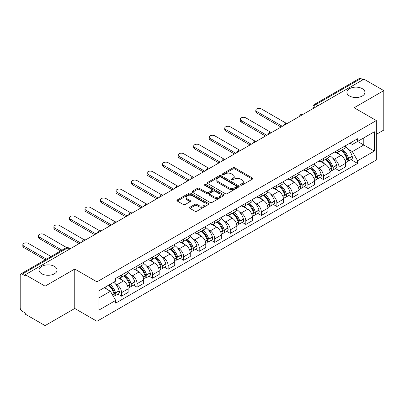 <?xml version="1.0" encoding="UTF-8"?>
<svg xmlns="http://www.w3.org/2000/svg" width="404" height="404" viewBox="0 0 404 404"><rect width="100%" height="100%" fill="white"/><g stroke="black" fill="none" stroke-linecap="round" stroke-linejoin="round"><path stroke-width="0.61" d="M240.658 185.128A0.97 0.561 0 0 0 242.026 185.128L252.409 179.134A1.384 0.798 0 0 0 252.813 178.568A1.384 0.798 0 0 0 252.409 178.007L234.82 167.852A1.384 0.798 0 0 0 232.866 167.852L222.483 173.846A0.97 0.561 0 0 0 222.2 174.24A0.97 0.561 0 0 0 222.483 174.634A0.97 0.561 0 0 0 223.851 174.634L225.195 173.856A4.424 2.555 0 0 1 231.447 173.856L232.911 174.705A4.424 2.555 0 0 1 234.209 176.513A4.424 2.555 0 0 1 232.911 178.316L231.568 179.093A0.97 0.561 0 0 0 231.285 179.487A0.97 0.561 0 0 0 231.568 179.881A0.97 0.561 0 0 0 232.936 179.881L234.28 179.108A4.424 2.555 0 0 1 240.537 179.108L242.001 179.952A4.424 2.555 0 0 1 243.299 181.76A4.424 2.555 0 0 1 242.001 183.562L240.658 184.34A0.97 0.561 0 0 0 240.375 184.734A0.97 0.561 0 0 0 240.658 185.128L240.658 184.34M54.449 266.393A9.009 5.202 0 0 0 44.627 265.261A9.009 5.202 0 0 0 39.067 270.069A9.009 5.202 0 0 0 41.703 273.75A9.009 5.202 0 0 0 51.525 274.877A9.009 5.202 0 0 0 57.09 270.069A9.009 5.202 0 0 0 54.449 266.393M362.297 88.658A9.009 5.202 0 0 0 352.475 87.532A9.009 5.202 0 0 0 346.91 92.339A9.009 5.202 0 0 0 349.551 96.016A9.009 5.202 0 0 0 359.373 97.142A9.009 5.202 0 0 0 364.933 92.339A9.009 5.202 0 0 0 362.297 88.658M189.961 207.232A1.384 0.798 0 0 0 189.557 207.797A1.384 0.798 0 0 0 189.961 208.363L194.9 211.211A1.384 0.798 0 0 0 196.854 211.211L208.383 204.55A1.384 0.798 0 0 0 208.787 203.99A1.384 0.798 0 0 0 208.383 203.424L190.794 193.269A1.384 0.798 0 0 0 188.84 193.269L177.306 199.924A1.384 0.798 0 0 0 176.901 200.49A1.384 0.798 0 0 0 177.306 201.056L183.27 204.495A1.384 0.798 0 0 0 185.224 204.495L190.158 201.647A1.384 0.798 0 0 0 190.562 201.081A1.384 0.798 0 0 0 190.158 200.52L187.203 198.813A3.697 2.136 0 0 1 186.118 197.303A3.697 2.136 0 0 1 188.4 195.329A3.697 2.136 0 0 1 192.43 195.794L204.01 202.48A3.697 2.136 0 0 1 205.096 203.99A3.697 2.136 0 0 1 202.813 205.959A3.697 2.136 0 0 1 198.783 205.5L196.854 204.384A1.384 0.798 0 0 0 194.9 204.384L189.961 207.232L189.961 208.363M96.96 281.856L74.76 269.034L45.091 286.163L25.275 274.725L363.989 79.174L383.8 90.612L354.131 107.742L376.331 120.559L96.96 281.856L96.96 321.286L376.331 159.994L376.331 120.559M225.291 193.662A1.384 0.798 0 0 0 227.245 193.662L238.779 187.007A1.384 0.798 0 0 0 239.183 186.441A1.384 0.798 0 0 0 238.779 185.875L221.185 175.72A1.384 0.798 0 0 0 219.231 175.72L207.701 182.381A1.384 0.798 0 0 0 207.292 182.941A1.384 0.798 0 0 0 207.701 183.507L225.291 193.662M204.717 185.34A0.97 0.561 0 0 1 205.697 185.476L205.697 184.325L223.579 194.652A1.384 0.798 0 0 1 223.983 195.213A1.384 0.798 0 0 1 223.579 195.778L212.049 202.434A1.384 0.798 0 0 1 210.095 202.434L192.501 192.279L192.501 191.153A1.384 0.798 0 0 0 192.097 191.718A1.384 0.798 0 0 0 192.501 192.279M192.501 191.153L197.44 188.304A1.384 0.798 0 0 1 199.394 188.304L206.525 192.42A1.384 0.798 0 0 0 208.479 192.42L211.757 190.531A1.384 0.798 0 0 0 212.161 189.966A1.384 0.798 0 0 0 211.757 189.405L204.328 185.113A0.97 0.561 0 0 1 204.045 184.719A0.97 0.561 0 0 1 204.641 184.204A0.97 0.561 0 0 1 205.697 184.325M45.091 286.163L45.091 325.599L25.275 314.161L25.275 313.009L22.19 311.226A2.818 1.626 -120 0 1 20.2 307.777L20.2 275.245A2.818 1.626 -120 0 1 20.781 273.952L65.882 247.915A2.818 1.626 60 0 1 67.291 248.056L22.19 274.094A2.818 1.626 -120 0 0 20.781 273.952M376.331 134.355L383.8 130.048L383.8 90.612M45.091 325.599L74.76 308.469L96.96 321.286M25.275 274.725L25.275 275.876L22.19 274.094M317.892 105.787L315.802 104.58A2.818 1.626 60 0 0 314.393 104.439L359.494 78.401A2.818 1.626 60 0 1 360.898 78.543L315.802 104.58A2.818 1.626 120 0 0 313.807 108.03L313.807 108.146M362.994 79.75L360.898 78.543M338.996 149.475A6.479 3.737 60 0 1 337.658 152.384L344.228 148.586A6.479 3.737 -120 0 0 345.566 145.682M332.76 158.232L334.416 159.186A6.479 3.737 60 0 1 338.996 167.12L345.566 163.327A6.479 3.737 -120 0 0 340.986 155.394L336.285 152.682M345.566 163.327L345.566 166.832L338.996 170.629L335.436 168.569M337.658 152.384A6.479 3.737 60 0 1 334.467 152.091M338.996 167.12L338.996 170.629M323.468 158.444A6.479 3.737 60 0 1 322.124 161.347L328.694 157.555A6.479 3.737 -120 0 0 330.038 154.646M319.902 177.538L323.468 179.593L330.038 175.801L330.038 172.296A6.479 3.737 -120 0 0 325.457 164.362L320.756 161.645M322.124 161.347A6.479 3.737 60 0 1 318.938 161.055M317.231 167.2L318.887 168.155A6.479 3.737 60 0 1 323.468 176.088L323.468 179.593M307.934 167.407A6.479 3.737 60 0 1 306.591 170.316L313.166 166.524A6.479 3.737 -120 0 0 314.504 163.615M304.369 186.507L307.934 188.562L314.504 184.769L314.504 181.26A6.479 3.737 -120 0 0 309.924 173.331L305.222 170.614M306.591 170.316A6.479 3.737 60 0 1 303.404 170.023M301.697 176.164L303.354 177.124A6.479 3.737 60 0 1 307.934 185.057L307.934 188.562M292.4 176.376A6.479 3.737 60 0 1 291.062 179.285L297.632 175.488A6.479 3.737 -120 0 0 298.975 172.584M288.84 195.47L292.4 197.531L298.975 193.733L298.975 190.228A6.479 3.737 -120 0 0 294.395 182.295L289.688 179.583M291.062 179.285A6.479 3.737 60 0 1 287.87 178.992M286.163 185.133L287.825 186.087A6.479 3.737 60 0 1 292.4 194.021L292.4 197.531M276.871 185.345A6.479 3.737 60 0 1 275.528 188.249L282.098 184.456A6.479 3.737 -120 0 0 283.441 181.548M273.306 204.439L276.871 206.494L283.441 202.702L283.441 199.197A6.479 3.737 -120 0 0 278.861 191.264L274.159 188.547M275.528 188.249A6.479 3.737 60 0 1 272.341 187.956M270.635 194.102L272.291 195.056A6.479 3.737 60 0 1 276.871 202.99L276.871 206.494M261.337 194.309A6.479 3.737 60 0 1 259.999 197.218L266.569 193.425A6.479 3.737 -120 0 0 267.908 190.516M257.777 213.408L261.337 215.463L267.908 211.671L267.908 208.161A6.479 3.737 -120 0 0 263.332 200.233L258.626 197.516M259.999 197.218A6.479 3.737 60 0 1 256.808 196.925M255.101 203.066L256.757 204.025A6.479 3.737 60 0 1 261.337 211.959L261.337 215.463M245.809 203.278A6.479 3.737 60 0 1 244.465 206.186L251.036 202.389A6.479 3.737 -120 0 0 252.379 199.485M242.243 222.372L245.809 224.432L252.379 220.635L252.379 217.13A6.479 3.737 -120 0 0 247.798 209.196L243.097 206.484M244.465 206.186A6.479 3.737 60 0 1 241.279 205.894M239.572 212.034L241.228 212.989A6.479 3.737 60 0 1 245.809 220.922L245.809 224.432M230.275 212.246A6.479 3.737 60 0 1 228.932 215.15L235.507 211.358A6.479 3.737 -120 0 0 236.845 208.449M226.71 231.341L230.275 233.396L236.845 229.603L236.845 226.099A6.479 3.737 -120 0 0 232.265 218.165L227.563 215.448M228.932 215.15A6.479 3.737 60 0 1 225.745 214.857M224.038 221.003L225.695 221.958A6.479 3.737 60 0 1 230.275 229.891L230.275 233.396M214.741 221.21A6.479 3.737 60 0 1 213.403 224.119L219.973 220.326A6.479 3.737 -120 0 0 221.316 217.418M211.181 240.309L214.746 242.365L221.316 238.572L221.316 235.062A6.479 3.737 -120 0 0 216.736 227.134L212.029 224.417M213.403 224.119A6.479 3.737 60 0 1 210.216 223.826M208.509 229.967L210.166 230.926A6.479 3.737 60 0 1 214.746 238.86L214.746 242.365M199.212 230.179A6.479 3.737 60 0 1 197.869 233.088L204.444 229.29A6.479 3.737 -120 0 0 205.782 226.386M195.647 249.273L199.212 251.333L205.782 247.536L205.782 244.031A6.479 3.737 -120 0 0 201.202 236.098L196.501 233.386M197.869 233.088A6.479 3.737 60 0 1 194.683 232.795M192.976 238.936L194.632 239.89A6.479 3.737 60 0 1 199.212 247.824L199.212 251.333M183.679 239.148A6.479 3.737 60 0 1 182.34 242.052L188.91 238.259A6.479 3.737 -120 0 0 190.254 235.35M180.118 258.242L183.679 260.297L190.254 256.505L190.254 253A6.479 3.737 -120 0 0 185.673 245.066L180.967 242.349M182.34 242.052A6.479 3.737 60 0 1 179.149 241.759M177.442 247.904L179.098 248.859A6.479 3.737 60 0 1 183.679 256.793L183.679 260.297M168.15 248.112A6.479 3.737 60 0 1 166.807 251.02L173.377 247.228A6.479 3.737 -120 0 0 174.72 244.319M164.585 267.211L168.15 269.266L174.72 265.473L174.72 261.964A6.479 3.737 -120 0 0 170.14 254.035L165.438 251.318M166.807 251.02A6.479 3.737 60 0 1 163.62 250.727M161.913 256.868L163.569 257.828A6.479 3.737 60 0 1 168.15 265.761L168.15 269.266M152.616 257.08A6.479 3.737 60 0 1 151.278 259.989L157.848 256.192A6.479 3.737 -120 0 0 159.186 253.288M149.056 276.174L152.616 278.235L159.186 274.437L159.186 270.933A6.479 3.737 -120 0 0 154.611 262.999L149.904 260.287M151.278 259.989A6.479 3.737 60 0 1 148.086 259.696M146.379 265.837L148.036 266.791A6.479 3.737 60 0 1 152.616 274.725L152.616 278.235M137.087 266.049A6.479 3.737 60 0 1 135.744 268.953L142.314 265.16A6.479 3.737 -120 0 0 143.657 262.252M133.522 285.143L137.087 287.199L143.657 283.406L143.657 279.901A6.479 3.737 -120 0 0 139.077 271.968L134.375 269.251M135.744 268.953A6.479 3.737 60 0 1 132.557 268.66M130.851 274.806L132.507 275.76A6.479 3.737 60 0 1 137.087 283.694L137.087 287.199M121.553 275.013A6.479 3.737 60 0 1 120.21 277.922L126.785 274.129A6.479 3.737 -120 0 0 128.124 271.22M117.988 294.112L121.553 296.167L128.124 292.375L128.124 288.865A6.479 3.737 -120 0 0 123.543 280.937L118.842 278.22M120.21 277.922A6.479 3.737 60 0 1 117.024 277.629M115.317 283.77L116.973 284.729A6.479 3.737 60 0 1 121.553 292.663L121.553 296.167M350 143.122L352.339 144.475L374.341 131.77L363.787 137.865L363.787 144.991L352.339 151.601L348.293 149.263M98.955 297.889L110.403 291.279L115.68 300.419L98.955 310.08L98.955 290.764L115.68 281.108L115.68 278.406L357.616 138.724L357.616 141.425L374.341 151.086L357.616 160.742L352.339 151.601M374.341 131.77L374.341 151.086M115.68 300.419L115.68 303.121L357.616 163.443L357.616 160.742M74.76 269.034L74.76 308.469M110.403 291.279L104.232 287.719M350.965 159.605L357.616 163.443M241.047 185.264L242.001 184.714A4.424 2.555 0 0 0 243.299 182.906L243.299 181.76M234.209 176.513L234.209 177.659A4.424 2.555 0 0 1 232.911 179.467L231.957 180.017M252.389 179.144L234.82 168.998A1.384 0.798 0 0 0 232.866 168.998L222.867 174.77M238.759 187.017L221.185 176.871A1.384 0.798 0 0 0 219.231 176.871L207.717 183.517L207.701 182.381M236.335 186.835A0.97 0.561 0 0 0 236.618 186.441A0.97 0.561 0 0 0 236.335 186.047L220.892 177.129A0.97 0.561 0 0 0 219.523 177.129L218.109 177.952A4.424 2.555 0 0 0 216.812 179.755A4.424 2.555 0 0 0 218.109 181.563L228.664 187.653A4.424 2.555 0 0 0 234.916 187.653L236.335 186.835L236.335 187.986A0.97 0.561 0 0 0 236.618 187.592L236.618 186.441M216.812 179.755L216.812 180.906A4.424 2.555 0 0 0 218.109 182.709L218.109 181.563M236.335 187.986L234.916 188.804A4.424 2.555 0 0 1 228.664 188.804L218.109 182.709M192.521 192.289L197.44 189.451L197.44 188.304M212.161 189.966L212.161 191.117A1.384 0.798 0 0 1 211.757 191.683L208.479 193.572A1.384 0.798 0 0 1 206.525 193.572L199.394 189.451A1.384 0.798 0 0 0 197.44 189.451M205.697 185.476L223.564 195.788M213.928 196.697A3.697 2.136 0 0 0 217.958 197.157A3.697 2.136 0 0 0 220.241 195.188A3.697 2.136 0 0 0 219.16 193.678L215.079 191.319A1.384 0.798 0 0 0 213.125 191.319L209.848 193.213A1.384 0.798 0 0 0 209.444 193.774A1.384 0.798 0 0 0 209.848 194.339L213.928 196.697L213.928 197.844A3.697 2.136 0 0 0 217.958 198.308A3.697 2.136 0 0 0 220.241 196.334L220.241 195.188M209.444 193.774L209.444 194.925A1.384 0.798 0 0 0 209.848 195.491L209.848 194.339M213.928 197.844L209.848 195.491M205.096 203.99L205.096 205.136A3.697 2.136 0 0 1 202.813 207.111A3.697 2.136 0 0 1 198.783 206.646L196.854 205.535A1.384 0.798 0 0 0 194.9 205.535L189.981 208.373M186.118 197.303L186.118 198.45A3.697 2.136 0 0 0 187.203 199.96L187.203 198.813M190.138 201.657L187.203 199.96M208.363 204.565L190.794 194.42A1.384 0.798 0 0 0 188.84 194.42L177.326 201.066M341.441 150.197A8.873 5.121 60 0 1 341.486 150.222A8.873 5.121 60 0 1 347.324 158.181L347.374 158.363A1.727 0.995 60 0 1 347.102 159.721A1.727 0.995 60 0 1 347.061 159.742M286.138 123.21L261.337 108.893A3.237 1.869 -0 0 0 257.808 108.489A3.237 1.869 -0 0 0 255.813 110.216A3.237 1.869 -0 0 0 256.757 111.534L256.757 113.029A3.237 1.869 180 0 1 255.813 111.711L255.813 110.216M341.052 150.419A10.701 6.176 60 0 1 346.935 159.247L346.986 159.434A3.555 2.05 60 0 1 346.425 162.226L345.541 162.736M347.031 161.438A3.555 2.05 -120 0 0 348.016 161.307A3.555 2.05 -120 0 0 348.581 158.514L348.526 158.328A10.701 6.176 -120 0 0 342.648 149.5M345.435 146.819A10.701 6.176 60 0 1 352.162 156.232L352.212 156.414A3.555 2.05 60 0 1 351.652 159.206L348.016 161.307M281.053 127.058L256.757 113.029M337.406 152.505A10.701 6.176 60 0 1 339.638 154.616M282.346 126.311L256.757 111.534M344.839 154.631L346.208 155.419M325.912 159.161A8.873 5.121 60 0 1 325.952 159.186A8.873 5.121 60 0 1 331.79 167.15L331.846 167.332A1.727 0.995 60 0 1 331.573 168.685A1.727 0.995 60 0 1 331.533 168.705M270.604 132.179L245.809 117.862A3.237 1.869 -0 0 0 242.279 117.453A3.237 1.869 -0 0 0 240.279 119.18A3.237 1.869 -0 0 0 241.228 120.503L241.228 121.998A3.237 1.869 180 0 1 240.279 120.675L240.279 119.18M325.523 159.388A10.701 6.176 60 0 1 331.401 168.216L331.457 168.402A3.555 2.05 60 0 1 330.891 171.19L330.007 171.7M331.502 170.407A3.555 2.05 -120 0 0 332.487 170.271A3.555 2.05 -120 0 0 333.048 167.478L332.997 167.296A10.701 6.176 -120 0 0 327.114 158.469M329.901 155.782A10.701 6.176 60 0 1 336.628 165.201L336.684 165.382A3.555 2.05 60 0 1 336.118 168.175L332.487 170.271M265.519 136.022L241.228 121.998M321.872 161.474A10.701 6.176 60 0 1 324.109 163.585M266.817 135.274L241.228 120.503M329.31 163.6L330.674 164.383M310.378 168.13A8.873 5.121 60 0 1 310.424 168.155A8.873 5.121 60 0 1 316.261 176.114L316.312 176.301A1.727 0.995 60 0 1 316.039 177.654A1.727 0.995 60 0 1 315.999 177.674M255.076 141.142L230.275 126.826A3.237 1.869 -0 0 0 226.745 126.422A3.237 1.869 -0 0 0 224.745 128.149A3.237 1.869 -0 0 0 225.695 129.472L225.695 130.967A3.237 1.869 180 0 1 224.745 129.644L224.745 128.149M309.989 168.352A10.701 6.176 60 0 1 315.872 177.184L315.923 177.366A3.555 2.05 60 0 1 315.362 180.159L314.479 180.669M315.968 179.371A3.555 2.05 -120 0 0 316.953 179.24A3.555 2.05 -120 0 0 317.519 176.447L317.463 176.265A10.701 6.176 -120 0 0 311.585 167.433M314.373 164.751A10.701 6.176 60 0 1 321.099 174.164L321.15 174.351A3.555 2.05 60 0 1 320.589 177.139L316.953 179.24M249.99 144.991L225.695 130.967M306.338 170.443A10.701 6.176 60 0 1 308.575 172.548M251.283 144.243L225.695 129.472M313.777 172.564L315.14 173.351M294.844 177.098A8.873 5.121 60 0 1 294.89 177.124A8.873 5.121 60 0 1 300.728 185.083L300.778 185.264A1.727 0.995 60 0 1 300.505 186.623A1.727 0.995 60 0 1 300.47 186.643M239.542 150.111L214.746 135.794A3.237 1.869 -0 0 0 211.216 135.391A3.237 1.869 -0 0 0 209.216 137.118A3.237 1.869 -0 0 0 210.166 138.436L210.166 139.93A3.237 1.869 180 0 1 209.216 138.612L209.216 137.118M294.46 177.321A10.701 6.176 60 0 1 300.339 186.148L300.389 186.335A3.555 2.05 60 0 1 299.829 189.128L298.945 189.638M300.44 188.34A3.555 2.05 -120 0 0 301.424 188.208A3.555 2.05 -120 0 0 301.985 185.416L301.934 185.229A10.701 6.176 -120 0 0 296.051 176.402M298.839 173.72A10.701 6.176 60 0 1 305.565 183.133L305.621 183.315A3.555 2.05 60 0 1 305.055 186.108L301.424 188.208M234.456 153.959L210.166 139.93M290.809 179.406A10.701 6.176 60 0 1 293.041 181.517M235.749 153.212L210.166 138.436M298.248 181.532L299.611 182.32M279.315 186.062A8.873 5.121 60 0 1 279.361 186.087A8.873 5.121 60 0 1 285.194 194.051L285.249 194.233A1.727 0.995 60 0 1 284.977 195.587A1.727 0.995 60 0 1 284.936 195.607M224.013 159.08L199.212 144.763A3.237 1.869 -0 0 0 195.682 144.354A3.237 1.869 -0 0 0 193.683 146.081A3.237 1.869 -0 0 0 194.632 147.404L194.632 148.899A3.237 1.869 180 0 1 193.683 147.576L193.683 146.081M278.927 186.289A10.701 6.176 60 0 1 284.81 195.117L284.86 195.304A3.555 2.05 60 0 1 284.3 198.091L283.416 198.601M284.906 197.309A3.555 2.05 -120 0 0 285.891 197.172A3.555 2.05 -120 0 0 286.451 194.38L286.401 194.198A10.701 6.176 -120 0 0 280.517 185.37M283.305 182.684A10.701 6.176 60 0 1 290.037 192.102L290.087 192.284A3.555 2.05 60 0 1 289.527 195.076L285.891 197.172M218.928 162.923L194.632 148.899M275.276 188.375A10.701 6.176 60 0 1 277.513 190.486M220.22 162.176L194.632 147.404M282.714 190.501L284.078 191.284M263.782 195.031A8.873 5.121 60 0 1 263.827 195.056A8.873 5.121 60 0 1 269.665 203.015L269.715 203.202A1.727 0.995 60 0 1 269.443 204.555A1.727 0.995 60 0 1 269.407 204.576M208.479 168.044L183.679 153.727A3.237 1.869 -0 0 0 180.154 153.323A3.237 1.869 -0 0 0 178.154 155.05A3.237 1.869 -0 0 0 179.098 156.373L179.098 157.868A3.237 1.869 180 0 1 178.154 156.545L178.154 155.05M263.393 195.253A10.701 6.176 60 0 1 269.276 204.086L269.327 204.267A3.555 2.05 60 0 1 268.766 207.06L267.882 207.57M269.377 206.272A3.555 2.05 -120 0 0 270.362 206.141A3.555 2.05 -120 0 0 270.922 203.348L270.867 203.167A10.701 6.176 -120 0 0 264.989 194.334M267.776 191.653A10.701 6.176 60 0 1 274.503 201.066L274.553 201.253A3.555 2.05 60 0 1 273.993 204.04L270.362 206.141M203.394 171.892L179.098 157.868M259.747 197.344A10.701 6.176 60 0 1 261.979 199.45M204.687 171.144L179.098 156.373M267.185 199.465L268.549 200.253M248.253 204A8.873 5.121 60 0 1 248.298 204.025A8.873 5.121 60 0 1 254.131 211.984L254.187 212.166A1.727 0.995 60 0 1 253.914 213.524A1.727 0.995 60 0 1 253.874 213.544M192.95 177.013L168.15 162.696A3.237 1.869 -0 0 0 164.62 162.292A3.237 1.869 -0 0 0 162.62 164.019A3.237 1.869 -0 0 0 163.569 165.337L163.569 166.832A3.237 1.869 180 0 1 162.62 165.514L162.62 164.019M247.864 204.222A10.701 6.176 60 0 1 253.742 213.049L253.798 213.236A3.555 2.05 60 0 1 253.237 216.029L252.349 216.539M253.843 215.241A3.555 2.05 -120 0 0 254.828 215.11A3.555 2.05 -120 0 0 255.389 212.317L255.338 212.13A10.701 6.176 -120 0 0 249.455 203.303M252.242 200.621A10.701 6.176 60 0 1 258.969 210.035L259.025 210.216A3.555 2.05 60 0 1 258.464 213.009L254.828 215.11M187.86 180.861L163.569 166.832M244.213 206.308A10.701 6.176 60 0 1 246.45 208.419M189.158 180.113L163.569 165.337M251.652 208.434L253.015 209.222M232.719 212.964A8.873 5.121 60 0 1 232.765 212.989A8.873 5.121 60 0 1 238.602 220.953L238.653 221.134A1.727 0.995 60 0 1 238.38 222.488A1.727 0.995 60 0 1 238.34 222.508M177.417 185.981L152.616 171.665A3.237 1.869 -0 0 0 149.086 171.256A3.237 1.869 -0 0 0 147.091 172.983A3.237 1.869 -0 0 0 148.036 174.306L148.036 175.801A3.237 1.869 180 0 1 147.091 174.477L147.091 172.983M232.33 213.191A10.701 6.176 60 0 1 238.214 222.018L238.264 222.205A3.555 2.05 60 0 1 237.703 224.993L236.82 225.503M238.309 224.21A3.555 2.05 -120 0 0 239.294 224.074A3.555 2.05 -120 0 0 239.86 221.281L239.804 221.099A10.701 6.176 -120 0 0 233.926 212.272M236.714 209.585A10.701 6.176 60 0 1 243.44 219.003L243.491 219.185A3.555 2.05 60 0 1 242.93 221.978L239.294 224.074M172.331 189.824L148.036 175.801M228.684 215.276A10.701 6.176 60 0 1 230.916 217.387M173.624 189.077L148.036 174.306M236.118 217.403L237.486 218.185M217.19 221.932A8.873 5.121 60 0 1 217.231 221.958A8.873 5.121 60 0 1 223.069 229.916L223.124 230.103A1.727 0.995 60 0 1 222.851 231.457A1.727 0.995 60 0 1 222.811 231.477M161.883 194.945L137.087 180.628A3.237 1.869 -0 0 0 133.557 180.224A3.237 1.869 -0 0 0 131.558 181.952A3.237 1.869 -0 0 0 132.507 183.275L132.507 184.769A3.237 1.869 180 0 1 131.558 183.446L131.558 181.952M216.802 222.155A10.701 6.176 60 0 1 222.68 230.987L222.735 231.169A3.555 2.05 60 0 1 222.17 233.961L221.286 234.472M222.781 233.174A3.555 2.05 -120 0 0 223.766 233.042A3.555 2.05 -120 0 0 224.326 230.25L224.276 230.068A10.701 6.176 -120 0 0 218.392 221.235M221.18 218.554A10.701 6.176 60 0 1 227.906 227.967L227.962 228.154A3.555 2.05 60 0 1 227.396 230.942L223.766 233.042M156.797 198.793L132.507 184.769M213.15 224.245A10.701 6.176 60 0 1 215.388 226.351M158.095 198.046L132.507 183.275M220.589 226.366L221.953 227.154M201.657 230.901A8.873 5.121 60 0 1 201.702 230.926A8.873 5.121 60 0 1 207.54 238.885L207.59 239.067A1.727 0.995 60 0 1 207.318 240.425A1.727 0.995 60 0 1 207.277 240.446M146.354 203.914L121.553 189.597A3.237 1.869 -0 0 0 118.024 189.193A3.237 1.869 -0 0 0 116.024 190.92A3.237 1.869 -0 0 0 116.973 192.238L116.973 193.733A3.237 1.869 180 0 1 116.024 192.415L116.024 190.92M201.268 231.123A10.701 6.176 60 0 1 207.151 239.951L207.202 240.138A3.555 2.05 60 0 1 206.641 242.93L205.757 243.44M207.247 242.142A3.555 2.05 -120 0 0 208.232 242.011A3.555 2.05 -120 0 0 208.792 239.219L208.742 239.032A10.701 6.176 -120 0 0 202.864 230.204M205.651 227.523A10.701 6.176 60 0 1 212.378 236.936L212.428 237.118A3.555 2.05 60 0 1 211.868 239.91L208.232 242.011M141.269 207.762L116.973 193.733M197.617 233.209A10.701 6.176 60 0 1 199.854 235.32M142.561 207.015L116.973 192.238M205.055 235.335L206.419 236.123M186.123 239.865A8.873 5.121 60 0 1 186.168 239.89A8.873 5.121 60 0 1 192.006 247.854L192.057 248.036A1.727 0.995 60 0 1 191.784 249.389A1.727 0.995 60 0 1 191.749 249.409M130.82 212.883L106.025 198.566A3.237 1.869 -0 0 0 102.495 198.157A3.237 1.869 -0 0 0 100.495 199.884A3.237 1.869 -0 0 0 101.444 201.207L101.444 202.702A3.237 1.869 180 0 1 100.495 201.379L100.495 199.884M185.739 240.092A10.701 6.176 60 0 1 191.617 248.92L191.668 249.106A3.555 2.05 60 0 1 191.107 251.894L190.223 252.404M191.718 251.111A3.555 2.05 -120 0 0 192.703 250.975A3.555 2.05 -120 0 0 193.263 248.182L193.213 248A10.701 6.176 -120 0 0 187.33 239.173M190.117 236.486A10.701 6.176 60 0 1 196.844 245.905L196.899 246.087A3.555 2.05 60 0 1 196.334 248.879L192.703 250.975M125.735 216.726L101.444 202.702M182.088 242.178A10.701 6.176 60 0 1 184.32 244.289M127.028 215.978L101.444 201.207M189.526 244.304L190.89 245.087M170.594 248.834A8.873 5.121 60 0 1 170.639 248.859A8.873 5.121 60 0 1 176.472 256.818L176.528 257.005A1.727 0.995 60 0 1 176.255 258.358A1.727 0.995 60 0 1 176.215 258.378M115.292 221.847L90.491 207.53A3.237 1.869 -0 0 0 86.961 207.126A3.237 1.869 -0 0 0 84.961 208.853A3.237 1.869 -0 0 0 85.911 210.176L85.911 211.671A3.237 1.869 180 0 1 84.961 210.348L84.961 208.853M170.205 249.056A10.701 6.176 60 0 1 176.088 257.888L176.139 258.07A3.555 2.05 60 0 1 175.578 260.863L174.695 261.373M176.184 260.075A3.555 2.05 -120 0 0 177.169 259.944A3.555 2.05 -120 0 0 177.73 257.151L177.679 256.969A10.701 6.176 -120 0 0 171.796 248.137M174.584 245.455A10.701 6.176 60 0 1 181.315 254.868L181.366 255.055A3.555 2.05 60 0 1 180.805 257.843L177.169 259.944M110.201 225.695L85.911 211.671M166.554 251.147A10.701 6.176 60 0 1 168.791 253.252M111.499 224.947L85.911 210.176M173.993 253.268L175.356 254.055M155.06 257.803A8.873 5.121 60 0 1 155.106 257.828A8.873 5.121 60 0 1 160.944 265.787L160.994 265.968A1.727 0.995 60 0 1 160.721 267.327A1.727 0.995 60 0 1 160.686 267.347M99.758 230.815L74.957 216.499A3.237 1.869 -0 0 0 71.432 216.095A3.237 1.869 -0 0 0 69.432 217.822A3.237 1.869 -0 0 0 70.377 219.14L70.377 220.635A3.237 1.869 180 0 1 69.432 219.316L69.432 217.822M154.671 258.025A10.701 6.176 60 0 1 160.555 266.852L160.605 267.039A3.555 2.05 60 0 1 160.045 269.832L159.161 270.342M160.651 269.044A3.555 2.05 -120 0 0 161.64 268.913A3.555 2.05 -120 0 0 162.201 266.12L162.145 265.933A10.701 6.176 -120 0 0 156.267 257.106M159.055 254.424A10.701 6.176 60 0 1 165.781 263.837L165.832 264.019A3.555 2.05 60 0 1 165.271 266.812L161.64 268.913M94.672 234.663L70.377 220.635M151.025 260.11A10.701 6.176 60 0 1 153.257 262.221M95.965 233.916L70.377 219.14M158.459 262.236L159.827 263.024M139.531 266.766A8.873 5.121 60 0 1 139.577 266.791A8.873 5.121 60 0 1 145.41 274.755L145.465 274.937A1.727 0.995 60 0 1 145.193 276.291A1.727 0.995 60 0 1 145.152 276.311M84.229 239.784L59.428 225.467A3.237 1.869 -0 0 0 55.898 225.058A3.237 1.869 -0 0 0 53.899 226.785A3.237 1.869 -0 0 0 54.848 228.108L54.848 229.603A3.237 1.869 180 0 1 53.899 228.28L53.899 226.785M139.143 266.994A10.701 6.176 60 0 1 145.021 275.821L145.076 276.008A3.555 2.05 60 0 1 144.516 278.795L143.627 279.305M145.122 278.013A3.555 2.05 -120 0 0 146.107 277.876A3.555 2.05 -120 0 0 146.667 275.084L146.617 274.902A10.701 6.176 -120 0 0 140.733 266.074M143.521 263.388A10.701 6.176 60 0 1 150.248 272.806L150.303 272.988A3.555 2.05 60 0 1 149.743 275.781L146.107 277.876M79.139 243.627L54.848 229.603M135.492 269.079A10.701 6.176 60 0 1 137.729 271.19M80.436 242.88L54.848 228.108M142.93 271.205L144.294 271.988M123.998 275.735A8.873 5.121 60 0 1 124.043 275.76A8.873 5.121 60 0 1 129.881 283.719L129.931 283.906A1.727 0.995 60 0 1 129.659 285.259A1.727 0.995 60 0 1 129.618 285.28M66.705 247.602L43.895 234.431A3.237 1.869 -0 0 0 40.365 234.027A3.237 1.869 -0 0 0 38.365 235.754A3.237 1.869 -0 0 0 39.314 237.077L39.314 238.572A3.237 1.869 180 0 1 38.365 237.249L38.365 235.754M123.609 275.957A10.701 6.176 60 0 1 129.492 284.79L129.543 284.971A3.555 2.05 60 0 1 128.982 287.764L128.098 288.274M129.588 286.976A3.555 2.05 -120 0 0 130.573 286.845A3.555 2.05 -120 0 0 131.138 284.052L131.083 283.871A10.701 6.176 -120 0 0 125.205 275.038M127.992 272.357A10.701 6.176 60 0 1 134.719 281.77L134.769 281.957A3.555 2.05 60 0 1 134.209 284.744L130.573 286.845M60.691 250.914L39.314 238.572M119.963 278.048A10.701 6.176 60 0 1 122.195 280.154M61.989 250.167L39.314 237.077M127.396 280.169L128.76 280.957M108.944 284.997A8.873 5.121 60 0 1 114.347 292.688L114.403 292.87A1.727 0.995 60 0 1 114.13 294.228A1.727 0.995 60 0 1 114.09 294.248M51.035 256.489L28.366 243.4A3.237 1.869 -0 0 0 24.836 242.996A3.237 1.869 -0 0 0 22.836 244.723A3.237 1.869 -0 0 0 23.786 246.041L23.786 247.536A3.237 1.869 180 0 1 22.836 246.218L22.836 244.723M108.494 285.254A10.701 6.176 60 0 1 113.958 293.753L114.014 293.94A3.555 2.05 60 0 1 113.524 296.688M114.059 295.945A3.555 2.05 -120 0 0 115.044 295.814A3.555 2.05 -120 0 0 115.605 293.021L115.554 292.834A10.701 6.176 -120 0 0 110.09 284.335M113.721 282.239A10.701 6.176 60 0 1 119.185 290.739L119.241 290.92A3.555 2.05 60 0 1 118.675 293.713L115.044 295.814M45.162 259.878L23.786 247.536M104.858 287.355A10.701 6.176 60 0 1 106.666 289.123M46.455 259.131L23.786 246.041M111.868 289.138L113.231 289.926M313.908 108.085L313.807 108.03A2.818 1.626 0 0 1 312.984 106.878L312.984 108.62M137.087 283.694L143.657 279.901M152.616 274.725L159.186 270.933M168.15 265.761L174.72 261.964M183.679 256.793L190.254 253M199.212 247.824L205.782 244.031M214.746 238.86L221.316 235.062M230.275 229.891L236.845 226.099M245.809 220.922L252.379 217.13M261.337 211.959L267.908 208.161M276.871 202.99L283.441 199.197M292.4 194.021L298.975 190.228M307.934 185.057L314.504 181.26M323.468 176.088L330.038 172.296M121.553 292.663L128.124 288.865M116.973 284.729L123.543 280.937M132.507 275.76L139.077 271.968M148.036 266.791L154.611 262.999M163.569 257.828L170.14 254.035M179.098 248.859L185.673 245.066M194.632 239.89L201.202 236.098M210.166 230.926L216.736 227.134M225.695 221.958L232.265 218.165M241.228 212.989L247.798 209.196M256.757 204.025L263.332 200.233M272.291 195.056L278.861 191.264M287.825 186.087L294.395 182.295M303.354 177.124L309.924 173.331M318.887 168.155L325.457 164.362M334.416 159.186L340.986 155.394M302.879 114.453A2.818 1.626 120 0 0 301.636 115.17M287.35 123.422A2.818 1.626 120 0 0 286.108 124.139M271.816 132.386A2.818 1.626 120 0 0 270.574 133.108M256.288 141.355A2.818 1.626 120 0 0 255.04 142.072M240.754 150.323A2.818 1.626 120 0 0 239.511 151.04M225.22 159.287A2.818 1.626 120 0 0 223.978 160.009M209.691 168.256A2.818 1.626 120 0 0 208.449 168.973M194.157 177.225A2.818 1.626 120 0 0 192.915 177.942M178.629 186.188A2.818 1.626 120 0 0 177.386 186.911M163.095 195.157A2.818 1.626 120 0 0 161.852 195.874M147.566 204.126A2.818 1.626 120 0 0 146.319 204.843M132.032 213.09A2.818 1.626 120 0 0 130.79 213.812M116.498 222.059A2.818 1.626 120 0 0 115.256 222.776M100.97 231.027A2.818 1.626 120 0 0 99.727 231.744M85.436 239.991A2.818 1.626 120 0 0 84.194 240.713M69.382 249.263L67.291 248.056A2.818 1.626 120 0 1 68.7 247.915A2.818 2.818 0 0 0 65.882 247.915M242.001 184.714L242.001 183.562M231.568 179.881L231.568 179.093M232.911 179.467L232.911 178.316M222.483 174.634L222.483 173.846M232.866 168.998L232.866 167.852M234.82 168.998L234.82 167.852M252.409 179.134L252.409 178.007M219.231 176.871L219.231 175.72M221.185 176.871L221.185 175.72M238.779 187.007L238.779 185.875M228.664 188.804L228.664 187.653M234.916 188.804L234.916 187.653M199.394 189.451L199.394 188.304M206.525 193.572L206.525 192.42M208.479 193.572L208.479 192.42M211.757 191.683L211.757 190.531M223.579 195.778L223.579 194.652M194.9 205.535L194.9 204.384M196.854 205.535L196.854 204.384M198.783 206.646L198.783 205.5M190.158 201.647L190.158 200.52M177.306 201.056L177.306 199.924M188.84 194.42L188.84 193.269M190.794 194.42L190.794 193.269M208.383 204.55L208.383 203.424M345.041 160.555L346.986 159.434M348.581 158.514L352.212 156.414M348.526 158.328L352.162 156.232M346.93 159.237L347.46 158.929M344.976 160.383L346.935 159.247M329.507 169.523L331.457 168.402M333.048 167.478L336.684 165.382M332.997 167.296L336.628 165.201M331.401 168.2L331.926 167.897M329.442 169.347L331.401 168.216M313.979 178.492L315.923 177.366M317.519 176.447L321.15 174.351M317.463 176.265L321.099 174.164M313.913 178.316L316.398 176.866M298.445 187.456L300.389 186.335M301.985 185.416L305.621 183.315M301.934 185.229L305.565 183.133M300.334 186.138L300.864 185.83M298.379 187.284L300.339 186.148M282.911 196.425L284.86 195.304M286.451 194.38L290.087 192.284M286.401 194.198L290.037 192.102M284.805 195.102L285.335 194.799M282.845 196.248L284.81 195.117M267.382 205.394L269.327 204.267M270.922 203.348L274.553 201.253M270.867 203.167L274.503 201.066M269.271 204.071L269.801 203.768M267.317 205.217L269.276 204.086M251.849 214.357L253.798 213.236M255.389 212.317L259.025 210.216M255.338 212.13L258.969 210.035M253.742 213.039L254.268 212.731M251.783 214.186L253.742 213.049M236.32 223.326L238.264 222.205M239.86 221.281L243.491 219.185M239.804 221.099L243.44 219.003M238.208 222.003L238.739 221.7M236.254 223.149L238.214 222.018M220.786 232.295L222.735 231.169M224.326 230.25L227.962 228.154M224.276 230.068L227.906 227.967M222.675 230.972L223.205 230.669M220.72 232.118L222.68 230.987M205.257 241.259L207.202 240.138M208.792 239.219L212.428 237.118M208.742 239.032L212.378 236.936M205.192 241.087L207.676 239.633M189.723 250.227L191.668 249.106M193.263 248.182L196.899 246.087M193.213 248L196.844 245.905M189.658 250.051L192.142 248.601M174.19 259.196L176.139 258.07M177.73 257.151L181.366 255.055M177.679 256.969L181.315 254.868M174.124 259.02L176.614 257.57M158.661 268.16L160.605 267.039M162.201 266.12L165.832 264.019M162.145 265.933L165.781 263.837M160.55 266.842L161.08 266.534M158.595 267.988L160.555 266.852M143.127 277.129L145.076 276.008M146.667 275.084L150.303 272.988M146.617 274.902L150.248 272.806M145.021 275.806L145.546 275.503M143.061 276.952L145.021 275.821M127.598 286.098L129.543 284.971M131.138 284.052L134.769 281.957M131.083 283.871L134.719 281.77M129.487 284.775L130.017 284.472M127.533 285.921L129.492 284.79M112.458 294.839L114.014 293.94M115.605 293.021L119.241 290.92M115.554 292.834L119.185 290.739M113.953 293.743L114.483 293.435M112.362 294.678L113.958 293.753M303.121 114.317A2.818 2.818 0 0 0 299.505 116.403M287.587 123.281A2.818 2.818 0 0 0 283.977 125.366M272.059 132.249A2.818 2.818 0 0 0 268.443 134.335M256.525 141.218A2.818 2.818 0 0 0 252.909 143.304M240.991 150.182A2.818 2.818 0 0 0 237.38 152.268M225.462 159.151A2.818 2.818 0 0 0 221.847 161.236M209.928 168.12A2.818 2.818 0 0 0 206.318 170.205M194.4 177.083A2.818 2.818 0 0 0 190.784 179.169M178.866 186.052A2.818 2.818 0 0 0 175.255 188.138M163.332 195.021A2.818 2.818 0 0 0 159.721 197.107M147.803 203.985A2.818 2.818 0 0 0 144.188 206.07M132.27 212.953A2.818 2.818 0 0 0 128.659 215.039M116.741 221.922A2.818 2.818 0 0 0 113.125 224.008M101.207 230.886A2.818 2.818 0 0 0 97.596 232.972M85.678 239.855A2.818 2.818 0 0 0 82.062 241.94M70.21 248.783L68.7 247.915M314.393 104.439A2.818 2.818 0 0 0 312.984 106.878"/></g></svg>
